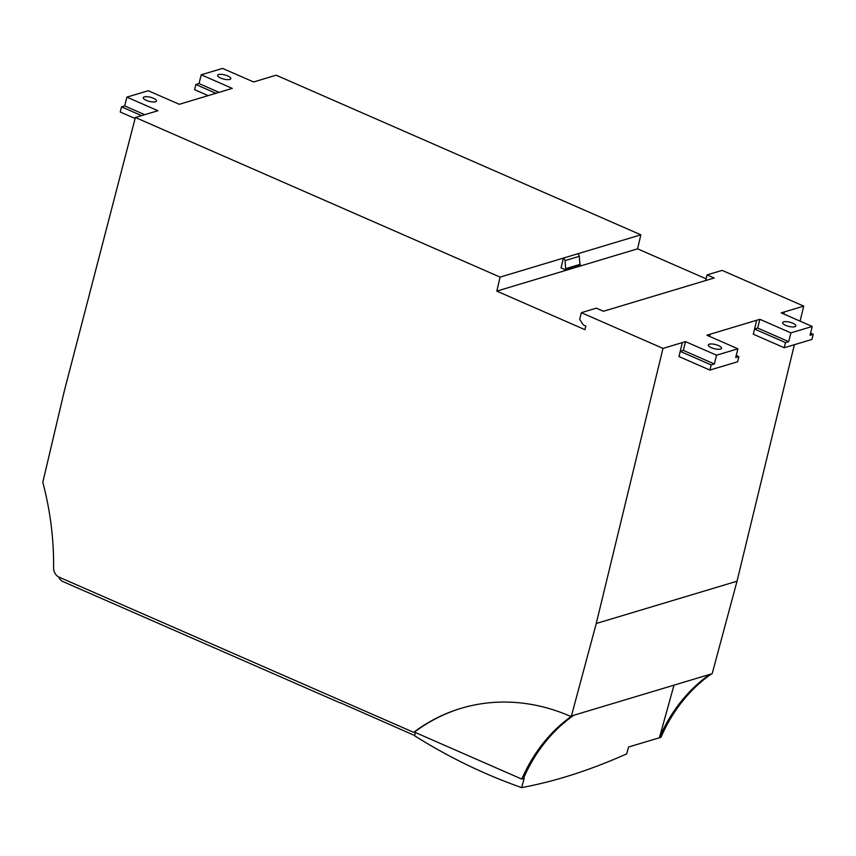 <?xml version="1.0" encoding="UTF-8"?>
<svg xmlns="http://www.w3.org/2000/svg" width="856" height="856" viewBox="0 0 856 856"><rect width="100%" height="100%" fill="white"/><g stroke="black" fill="none" stroke-linecap="round" stroke-linejoin="round"><path stroke-width="1.28" d="M496.812 291.115L500.086 277.109L135.387 117.486L64.382 390.721L42.8 482.313A272.294 228.145 73.3 0 1 53.586 567.881A9.074 7.608 -106.7 0 0 59.225 577.222L413.662 732.351A211.293 177.042 73.3 0 1 460.913 708.372A211.293 177.042 73.3 0 1 569.871 716.055L571.412 715.98L596.247 623.5L662.983 348.403L581.342 312.675L579.673 319.352L583.364 324.991L585.846 326.072L584.937 329.688L496.812 291.115L637.57 248.829L706.093 278.821M218.622 74.536A6.805 2.151 14.1 0 0 217.617 75.328A6.805 2.151 14.1 0 0 222.111 78.613A6.805 2.151 14.1 0 0 229.804 79.426A6.805 2.151 14.1 0 0 230.82 78.645A6.805 2.151 14.1 0 0 226.316 75.36A6.805 2.151 14.1 0 0 218.622 74.536M144.29 96.878A6.805 2.151 14.1 0 0 143.273 97.659A6.805 2.151 14.1 0 0 147.778 100.944A6.805 2.151 14.1 0 0 155.46 101.768A6.805 2.151 14.1 0 0 156.477 100.976A6.805 2.151 14.1 0 0 151.983 97.691A6.805 2.151 14.1 0 0 144.29 96.878M135.387 117.486L157.921 110.724L126.891 97.135L148.238 90.725L179.279 104.304L232.254 88.382L201.224 74.804L222.571 68.394L253.611 81.973L276.146 75.2L640.855 234.822L500.086 277.109M565.773 269.972L565.035 260.62A3.028 2.536 73.3 0 0 563.355 258.105L561.055 267.907L565.773 269.972L580.015 265.692L579.277 256.34A3.028 2.536 -106.7 0 0 577.586 253.825M640.855 234.822L637.57 248.829M705.665 280.554L707.088 274.894L714.172 277.997L603.459 311.263L596.375 308.16L581.342 312.675M709.324 344.176A6.805 2.151 14.1 0 0 708.308 344.957A6.805 2.151 14.1 0 0 712.813 348.242A6.805 2.151 14.1 0 0 720.506 349.055A6.805 2.151 14.1 0 0 721.522 348.274A6.805 2.151 14.1 0 0 717.018 344.989A6.805 2.151 14.1 0 0 709.324 344.176M783.668 321.835A6.805 2.151 14.1 0 0 782.652 322.626A6.805 2.151 14.1 0 0 787.145 325.911A6.805 2.151 14.1 0 0 794.839 326.725A6.805 2.151 14.1 0 0 795.855 325.943A6.805 2.151 14.1 0 0 791.351 322.659A6.805 2.151 14.1 0 0 783.668 321.835M707.088 274.894L722.111 270.378L803.741 306.116L781.207 312.879L812.237 326.468L790.89 332.877L759.861 319.299L706.874 335.22L737.904 348.799L716.558 355.208L685.517 341.63L662.983 348.403M709.528 336.376L710.031 334.268L709.506 336.365M682.36 342.582L678.968 356.545L709.892 370.081L737.572 361.767L738.867 356.62L735.7 357.562L737.904 348.799M794.389 344.7L737.016 581.213L596.247 623.5M803.741 306.116L800.093 321.15M783.861 314.045L784.374 311.937L783.839 314.034M756.693 320.251L753.301 334.215L784.224 347.75L811.905 339.436L813.2 334.279L810.033 335.231L812.237 326.468M135.12 118.524L120.236 112.008L121.52 106.85L124.687 105.909L126.891 97.135M144.739 114.683L124.687 105.909M208.169 95.626L194.569 89.666L195.864 84.519L199.02 83.567L201.224 74.804M219.072 92.352L199.02 83.567M790.89 332.877L788.686 341.651L785.519 342.593L784.224 347.75M685.517 341.63L683.323 350.393L680.231 351.324M716.558 355.208L714.353 363.982L683.323 350.393M714.353 363.982L711.186 364.934L709.892 370.081M759.861 319.299L757.656 328.062L754.575 328.993M788.686 341.651L757.656 328.062M736.235 355.465L738.867 356.62M711.186 364.934L680.22 351.377M415.406 732.533L414.593 735.764C448.64 757.186 484.325 774.477 521.625 787.606L524.182 778.382L521.807 779.099A181.526 152.101 73.3 0 1 572.204 715.734L571.412 715.98M572.204 715.734L573.788 715.263A181.526 152.101 -106.7 0 0 523.39 778.618M709.806 674.4L711.39 673.929A181.526 152.101 -106.7 0 0 660.982 737.284L659.409 737.754A181.526 152.101 73.3 0 1 709.806 674.4L573.788 715.263M737.016 581.213L712.181 673.683L711.39 673.929M810.568 333.134L813.2 334.279M785.519 342.593L754.553 329.046M461.309 708.254A211.293 177.042 -106.7 0 0 414.454 732.115L413.662 732.351M521.807 779.099L414.454 732.115M141.572 115.635L121.52 106.85M215.905 93.293L195.864 84.519M580.379 264.247L566.137 268.527M340.378 702.787L414.657 735.507M340.078 702.872L62.916 581.566A7.565 6.334 73.3 0 1 58.797 577.019M521.625 787.606C555.287 781.368 590.298 770.122 626.656 753.89L628.561 747.02L659.409 737.754L673.993 685.153M565.035 260.62L579.277 256.34"/></g></svg>
